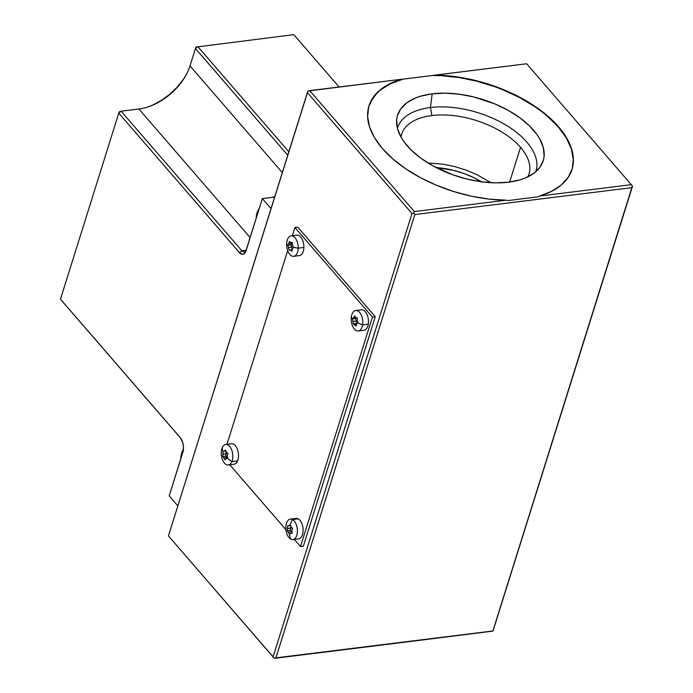 <?xml version="1.0" encoding="UTF-8"?>
<svg xmlns="http://www.w3.org/2000/svg" width="693" height="693" viewBox="0 0 693 693"><rect width="100%" height="100%" fill="white"/><g stroke="black" fill="none" stroke-linecap="round" stroke-linejoin="round"><path stroke-width="1.04" d="M535.784 171.743A72.505 38.461 17.4 0 0 506.583 125.476A72.505 38.461 17.4 0 0 430.466 107.519L432.163 93.832A76.308 40.48 -162.6 0 1 516.787 115.644A76.308 40.48 -162.6 0 1 540.142 166.978A76.308 40.48 -162.6 0 1 508.61 182.181A76.308 40.48 -162.6 0 1 434.26 166.58A76.308 40.48 -162.6 0 1 396.569 121.985A76.308 40.48 -162.6 0 1 432.163 93.832L430.466 107.519A72.505 38.461 -162.6 0 1 506.592 125.476A72.505 38.461 -162.6 0 1 535.784 171.743M527.893 176.845A66.719 35.386 17.4 0 0 520.53 147.332A66.719 35.386 17.4 0 0 431.895 115.549L430.466 107.519L431.895 115.549A66.719 35.386 -162.6 0 1 520.53 147.332A66.719 35.386 -162.6 0 1 528.984 174.125A66.719 35.386 -162.6 0 1 527.893 176.845M509.65 182.051L520.53 147.332L509.65 182.051M572.02 169.404L571.95 169.646A106.375 56.428 17.4 0 0 558.419 127.096A106.375 56.428 17.4 0 0 432.605 75.476L434.892 75.13A106.375 56.428 -162.6 0 1 558.523 126.75L548.076 116.346L535.325 106.575L520.642 97.722L504.478 90.055L487.309 83.801L469.637 79.149L451.983 76.23L434.892 75.13L526.663 63.756L631.288 184.676L539.518 196.05L551.593 191.337L561.261 185.04L568.234 177.33L572.305 168.442L573.354 158.636L571.361 148.215L566.363 137.483L558.523 126.75A106.375 56.428 -162.6 0 1 572.002 169.473A106.375 56.428 -162.6 0 1 539.518 196.05L537.664 196.89L508.16 200.546L537.664 196.89L539.518 196.05L631.288 184.676L526.663 63.756L403.101 79.132L390.549 83.706L380.448 89.951L376.42 93.642L370.547 102.001M400.996 137.075A66.719 35.386 -162.6 0 1 401.654 134.217A66.719 35.386 -162.6 0 1 431.895 115.549A66.719 35.386 17.4 0 0 400.996 137.075L397.41 128.335L396.639 119.976L397.314 116.034L400.771 108.827L406.904 102.737L415.471 98.008L420.573 96.214L432.163 93.832L445.218 93.157L459.234 94.205L473.683 96.933L494.949 103.933L508.056 110.282L519.715 117.697L529.487 125.892L536.98 134.555L539.778 138.955L543.355 147.687L544.126 156.046L543.451 159.988L539.994 167.195L533.861 173.276L525.294 178.006L520.192 179.808L508.61 182.181L495.547 182.865L481.531 181.817L467.082 179.089L452.754 174.783L432.709 165.74L421.049 158.325L411.278 150.13L403.785 141.467L400.987 137.067M397.427 128.387A72.505 38.461 -162.6 0 1 430.466 107.519A72.505 38.461 17.4 0 0 397.427 128.387M573.042 164.544L573.267 159.485L571.361 148.917L566.363 138.011L558.419 127.096L547.773 116.528L541.536 111.469L534.762 106.609L519.776 97.661L503.274 89.943L494.611 86.625L476.793 81.202L458.783 77.512L441.129 75.676L432.605 75.476L403.101 79.132A106.375 56.428 17.4 0 0 368.927 106.029M506.098 200.19A106.375 56.428 -162.6 0 1 368.979 105.847A106.375 56.428 -162.6 0 1 401.464 79.271L403.101 79.132L395.149 81.419L389.397 83.983L379.729 90.289L372.756 97.999L368.676 106.887L367.628 116.684L369.629 127.105L374.618 137.846L382.458 148.571L392.905 158.983L405.665 168.754L420.339 177.607L436.503 185.274L453.681 191.519L471.353 196.18L488.998 199.099L506.098 200.19L414.319 211.564L309.693 90.644L401.464 79.271L307.995 91.008L168.442 535.914L274.307 658.35L492.974 631.106L275.927 657.856L414.856 214.553L413.695 213.167L411.997 213.522L273.077 656.834L274.229 658.211L275.927 657.856L274.307 658.35L399.506 642.835L492.974 631.106L632.527 186.192L631.288 184.676L632.449 186.062L631.825 187.656L632.527 186.192L492.974 631.106L631.825 187.656L414.856 214.553L631.825 187.656L492.896 630.968L275.927 657.856L414.856 214.553L413.695 213.167L411.997 213.522L273.077 656.834L274.307 658.35L168.442 535.914L273.077 656.834L168.442 535.914L307.371 92.611L411.997 213.522L307.371 92.611L307.995 91.008L309.693 90.644L414.319 211.564L413.695 213.167L414.319 211.564L506.098 200.19L508.16 200.546L506.098 200.19M482.345 182.25L473.484 177.477L463.86 173.493L453.802 170.426L436.105 167.559A58.021 30.778 -162.6 0 1 481.67 181.835M428.005 162.985L443.078 164.189L454.651 166.563L466.094 170.097L477.018 174.679L490.93 182.701M303.352 546.188L300.502 546.534L372.418 317.065L375.26 316.71L303.352 546.188L300.502 546.534L372.418 317.065L294.915 227.495L292.342 235.707L294.915 227.495L297.756 227.139L294.915 227.495L372.418 317.065L375.26 316.71L297.756 227.139M229.747 464.769L285.932 529.695L229.747 464.769M294.334 539.405L300.502 546.534L294.334 539.405M287.664 250.623L226.966 444.326L287.664 250.623M351.403 316.606A10.317 5.691 -97.1 0 0 355.5 330.128A10.317 5.691 -97.1 0 0 362.595 324.861A19.984 7.727 -171 0 1 358.116 323.007L356.635 324.073L356.072 326.039L353.274 323.977L352.52 318.875A19.984 7.727 -171 0 1 351.403 316.606A10.317 5.691 82.9 0 1 355.734 310.499A10.317 5.691 82.9 0 1 362.595 324.861A10.317 5.691 82.9 0 1 358.264 330.968A10.317 5.691 82.9 0 1 351.403 316.606A19.984 7.727 9 0 0 352.52 318.875L355.622 318.494L356.375 323.596L356.99 323.796L353.274 323.977L356.375 323.596L356.323 320.98L353.006 321.387L356.323 320.98L355.622 318.494L356.583 317.706L355.622 318.494L352.52 318.875L353.56 317.87L356.046 317.559L353.56 317.87L352.52 318.875L353.274 323.977L356.072 326.039L356.635 324.073L358.116 323.007A19.984 7.727 9 0 0 362.595 324.861L368.286 324.151L362.595 324.861A10.317 5.691 -97.1 0 0 358.498 311.339A10.317 5.691 -97.1 0 0 351.403 316.606M358.264 330.968L363.955 330.266A10.317 5.691 -97.1 0 0 368.286 324.151A10.317 5.691 -97.1 0 0 361.425 309.788L355.734 310.499M354.565 315.843L353.56 317.87L354.565 315.843L355.656 317.446L357.363 317.905L357.198 320.547L358.116 323.007L357.198 320.547L357.363 317.905L355.656 317.446L354.565 315.843M356.574 324.237L354.539 324.489L356.574 324.237M290.783 539.154A10.317 5.691 -97.1 0 0 297.349 532.354A10.317 5.691 -97.1 0 0 292.463 519.542A19.984 15.558 117.7 0 0 290.358 524.653L291.069 526.966L292.637 528.404L291.874 530.708L292.212 533.315L290.523 533.333L289.527 534.459A19.984 15.558 117.7 0 0 290.783 539.154A10.317 5.691 82.9 0 1 285.837 528.17A10.317 5.691 82.9 0 1 290.358 519.109A10.317 5.691 82.9 0 1 292.463 519.542A10.317 5.691 82.9 0 1 297.41 530.526A10.317 5.691 82.9 0 1 292.888 539.587A10.317 5.691 82.9 0 1 290.783 539.154A19.984 15.558 -62.3 0 1 289.527 534.459L288.375 532.207L291.701 531.791L290.358 530.318L287.249 530.708L289.527 534.459L290.523 533.333L292.212 533.315L291.874 530.708L292.637 528.404L291.069 526.966L290.358 524.653A19.984 15.558 -62.3 0 1 292.463 519.542L298.155 518.832L292.463 519.542A10.317 5.691 -97.1 0 0 285.897 526.333A10.317 5.691 -97.1 0 0 290.783 539.154M292.888 539.587L298.579 538.877A10.317 5.691 -97.1 0 0 303.101 529.816A10.317 5.691 -97.1 0 0 298.155 518.832A10.317 5.691 -97.1 0 0 296.05 518.407L290.358 519.109M291.701 531.791L292.134 532.865L291.701 531.791L288.375 532.207L287.249 530.708L287.673 525.796L288.92 525.831L290.358 524.653L288.92 525.831L290.627 525.623L287.673 525.796L287.249 530.708L290.358 530.318L291.701 531.791M290.809 526.221L290.358 530.318L290.895 528.04L287.578 528.456L290.895 528.04L290.809 526.221M222.21 447.799A10.317 5.691 -97.1 0 0 223.83 462.292A10.317 5.691 -97.1 0 0 231.86 461.616A19.984 12.041 -157.1 0 1 227.772 458.368L226.1 458.61L225.173 459.927L222.765 456.47L222.947 451.464A19.984 12.041 -157.1 0 1 222.21 447.799A10.317 5.691 82.9 0 1 225.771 444.473A10.317 5.691 82.9 0 1 231.809 450.242A10.317 5.691 82.9 0 1 231.86 461.616A10.317 5.691 82.9 0 1 228.309 464.942A10.317 5.691 82.9 0 1 222.262 459.173A10.317 5.691 82.9 0 1 222.21 447.799A19.984 12.041 22.9 0 0 222.947 451.464L225.927 451.056L222.947 451.464L222.973 454.123L226.29 453.707L225.866 456.089L227.728 458.376L227.261 457.371L223.934 457.787L225.173 459.927L226.1 458.61L227.772 458.368A19.984 12.041 22.9 0 0 231.86 461.616L237.552 460.914L231.86 461.616A10.317 5.691 -97.1 0 0 230.241 447.124A10.317 5.691 -97.1 0 0 222.21 447.799M228.309 464.942L234 464.241A10.317 5.691 -97.1 0 0 237.552 460.914A10.317 5.691 -97.1 0 0 237.5 449.54A10.317 5.691 -97.1 0 0 231.462 443.763L225.771 444.473M225.537 449.904L224.168 451.273L225.537 449.904L226.342 452.096L227.954 453.361L227.304 455.769L227.772 458.368L227.304 455.769L227.954 453.361L226.342 452.096L225.537 449.904M226.083 451.49L225.866 456.089L227.261 457.371L223.934 457.787L222.765 456.47L225.866 456.089L222.765 456.47L222.973 454.123L226.29 453.707L226.083 451.49M286.633 244.023A10.317 5.691 -97.1 0 0 292.117 256.141A10.317 5.691 -97.1 0 0 298.198 248.163A19.984 4.47 -178.3 0 1 293.624 247.332L292.333 248.882L292.048 251.169L290.402 250.095L289.163 250.138L287.838 245.261A19.984 4.47 -178.3 0 1 286.633 244.023A10.317 5.691 82.9 0 1 291.147 235.854A10.317 5.691 82.9 0 1 298.198 248.163A10.317 5.691 82.9 0 1 293.685 256.332A10.317 5.691 82.9 0 1 286.633 244.023A19.984 4.47 1.7 0 0 287.838 245.261L290.947 244.88L292.229 249.515L291.9 247.124L288.583 247.54L291.9 247.124L290.947 244.88L292.203 242.472L290.947 244.88L287.838 245.261L288.686 243.771L292.013 243.356L288.686 243.771L287.838 245.261L289.163 250.138L292.195 249.757L289.163 250.138L290.402 250.095L292.048 251.169L292.333 248.882L293.624 247.332A19.984 4.47 1.7 0 0 298.198 248.163L303.889 247.462L298.198 248.163A10.317 5.691 -97.1 0 0 292.706 236.044A10.317 5.691 -97.1 0 0 286.633 244.023M293.685 256.332L299.376 255.622A10.317 5.691 -97.1 0 0 303.889 247.462A10.317 5.691 -97.1 0 0 296.838 235.152L291.147 235.854M289.414 241.433L288.686 243.771L289.414 241.433L290.627 242.559L292.307 242.463L292.446 245.114L293.624 247.332L292.446 245.114L292.307 242.463L290.627 242.559L289.414 241.433M292.177 249.878L290.402 250.095L292.177 249.878M182.831 452.416L169.213 495.876L183.255 450.597L183.437 446.535L182.701 442.42L180.171 437.5A10.742 5.934 82.9 0 1 180.353 437.716A10.742 5.934 82.9 0 1 182.831 452.416M61.712 300.684L180.821 438.348L60.473 299.168L118.772 113.15L121.093 111.192L138.877 108.992A47.28 30.423 139.1 0 0 189.986 65.896L195.435 48.51L287.751 155.197L195.435 48.51L196.136 47.046L293.797 34.65L339.094 87.006L293.797 34.65L196.136 47.046L195.435 48.51L197.756 46.552L288.825 151.793L197.756 46.552L195.435 48.51L189.986 65.896L282.302 172.583L189.986 65.896A47.28 30.423 -40.9 0 1 186.963 73.319A47.28 30.423 -40.9 0 1 148.224 106.843A47.28 30.423 -40.9 0 1 138.877 108.992L250.156 237.595L138.877 108.992L121.093 111.192L241.866 250.771L246.188 250.234L241.866 250.771L121.093 111.192L119.473 111.686L121.093 111.192L118.772 113.15L119.473 111.686L118.772 113.15L239.544 252.728L241.866 250.771A6.445 3.56 -97.1 0 0 246.015 250.797A6.445 3.56 82.9 0 1 244.291 251.957A6.445 3.56 82.9 0 1 241.866 250.771L239.544 252.728L118.772 113.15L60.473 299.168L180.171 437.5L61.712 300.684M147.635 107.034A49.428 31.8 139.1 0 0 187.24 72.765M153.863 104.504L162.093 99.931L169.846 94.187L176.836 87.5L182.779 80.119M274.627 197.081L262.37 198.596L246.032 250.753A8.593 4.747 82.9 0 1 245.634 251.784A8.593 4.747 82.9 0 1 239.544 252.728L242.299 254.322L244.092 253.777L245.521 252.018L262.37 198.596L271.024 208.593L262.37 198.596L274.627 197.081M177.858 505.873L169.213 495.876L177.858 505.873M183.376 449.783A18.269 11.755 139.1 0 0 182.294 451.836A1.074 0.476 -155.6 0 1 182.164 451.412A1.074 0.476 24.4 0 0 182.294 451.836L182.822 452.442L182.294 451.836A18.269 11.755 139.1 0 0 180.795 458.913M274.671 196.933A18.269 11.755 139.1 0 0 273.709 197.193M259.399 208.082A18.269 11.755 139.1 0 0 256.254 218.13M183.446 449.012L182.164 451.412L180.708 459.19M256.159 218.416L259.762 206.921M272.098 197.392L274.774 196.621"/></g></svg>
